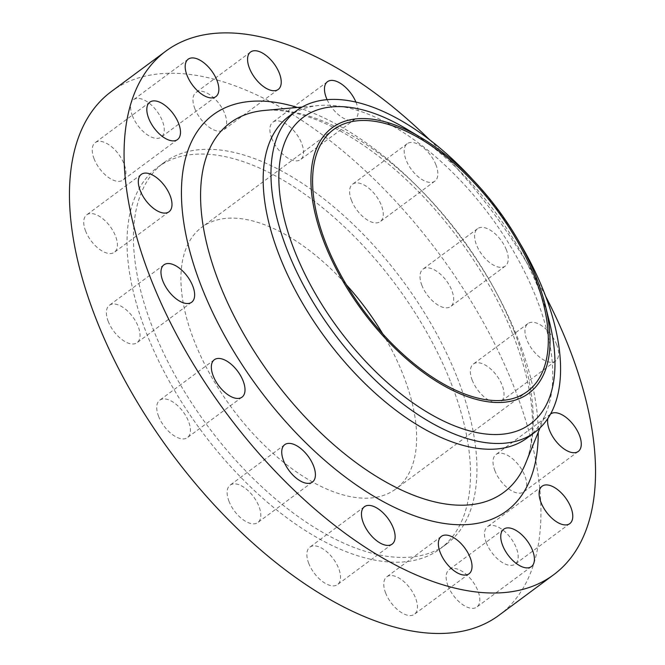 <?xml version="1.0" encoding="UTF-8"?>
<svg xmlns="http://www.w3.org/2000/svg" width="665" height="665" viewBox="0 0 665 665"><rect width="100%" height="100%" fill="white"/><g stroke="black" fill="none" stroke-linecap="round" stroke-linejoin="round"><path stroke-width="0.5" stroke-dasharray="3.33 2.49" d="M229.051 501.443A23.267 11.912 -126.5 0 1 230.115 485.151A23.267 11.912 -126.5 0 1 258.893 506.256A23.267 11.912 -126.5 0 1 257.829 522.54A23.267 11.912 -126.5 0 1 229.051 501.443M308.776 563.471A23.267 11.912 -126.5 0 1 309.832 547.179A23.267 11.912 -126.5 0 1 338.61 568.284A23.267 11.912 -126.5 0 1 337.546 584.568A23.267 11.912 -126.5 0 1 308.776 563.471M385.683 593.147A23.267 11.912 -126.5 0 1 386.739 576.854A23.267 11.912 -126.5 0 1 415.517 597.96A23.267 11.912 -126.5 0 1 414.453 614.244A23.267 11.912 -126.5 0 1 385.683 593.147M448.06 585.948A23.267 11.912 -126.5 0 1 449.124 569.664A23.267 11.912 -126.5 0 1 477.894 590.769A23.267 11.912 -126.5 0 1 476.838 607.054A23.267 11.912 -126.5 0 1 448.06 585.948M486.423 542.981A23.267 11.912 -126.5 0 1 487.487 526.697A23.267 11.912 -126.5 0 1 516.256 547.802A23.267 11.912 -126.5 0 1 515.2 564.086A23.267 11.912 -126.5 0 1 486.423 542.981M494.926 470.778A23.267 11.912 -126.5 0 1 495.982 454.494A23.267 11.912 -126.5 0 1 524.76 475.6A23.267 11.912 -126.5 0 1 523.704 491.884A23.267 11.912 -126.5 0 1 494.926 470.778M550.587 414.021A23.267 11.912 53.5 0 0 550.587 414.029A23.267 11.912 53.5 0 0 547.91 418.443M472.275 380.338A23.267 11.912 -126.5 0 1 473.33 364.054A23.267 11.912 -126.5 0 1 502.108 385.16A23.267 11.912 -126.5 0 1 501.044 401.444A23.267 11.912 -126.5 0 1 472.275 380.338M556.705 344.686A23.267 11.912 53.5 0 0 527.927 323.581A23.267 11.912 53.5 0 0 526.871 339.873A23.267 11.912 53.5 0 0 555.641 360.97A23.267 11.912 53.5 0 0 556.705 344.686M421.909 285.426A23.267 11.912 -126.5 0 1 422.973 269.142A23.267 11.912 -126.5 0 1 451.743 290.239A23.267 11.912 -126.5 0 1 450.687 306.532A23.267 11.912 -126.5 0 1 421.909 285.426M506.348 249.774A23.267 11.912 53.5 0 0 477.57 228.669A23.267 11.912 53.5 0 0 476.514 244.953A23.267 11.912 53.5 0 0 505.284 266.058A23.267 11.912 53.5 0 0 506.348 249.774M351.511 200.489A23.267 11.912 -126.5 0 1 352.575 184.205A23.267 11.912 -126.5 0 1 381.344 205.302A23.267 11.912 -126.5 0 1 380.289 221.595A23.267 11.912 -126.5 0 1 351.511 200.489M435.949 164.837A23.267 11.912 53.5 0 0 407.171 143.731A23.267 11.912 53.5 0 0 406.107 160.024A23.267 11.912 53.5 0 0 434.885 181.121A23.267 11.912 53.5 0 0 435.949 164.837M271.794 138.461A23.267 11.912 -126.5 0 1 272.85 122.177A23.267 11.912 -126.5 0 1 301.627 143.274A23.267 11.912 -126.5 0 1 300.563 159.567A23.267 11.912 -126.5 0 1 271.794 138.461M327.122 99.708A23.267 11.912 53.5 0 0 355.168 119.093A23.267 11.912 53.5 0 0 356.224 102.809A23.267 11.912 53.5 0 0 355.966 102.161M194.887 108.786A23.267 11.912 -126.5 0 1 195.951 92.502A23.267 11.912 -126.5 0 1 224.72 113.599A23.267 11.912 -126.5 0 1 223.664 129.891A23.267 11.912 -126.5 0 1 194.887 108.786M132.501 115.976A23.267 11.912 -126.5 0 1 133.565 99.692A23.267 11.912 -126.5 0 1 162.335 120.797A23.267 11.912 -126.5 0 1 161.279 137.081A23.267 11.912 -126.5 0 1 132.501 115.976M94.139 158.943A23.267 11.912 -126.5 0 1 95.203 142.659A23.267 11.912 -126.5 0 1 123.981 163.765A23.267 11.912 -126.5 0 1 122.917 180.049A23.267 11.912 -126.5 0 1 94.139 158.943M85.644 231.146A23.267 11.912 -126.5 0 1 86.699 214.862A23.267 11.912 -126.5 0 1 115.477 235.959A23.267 11.912 -126.5 0 1 114.413 252.251A23.267 11.912 -126.5 0 1 85.644 231.146M158.652 416.506A23.267 11.912 -126.5 0 1 159.716 400.214A23.267 11.912 -126.5 0 1 188.486 421.319A23.267 11.912 -126.5 0 1 187.43 437.603A23.267 11.912 -126.5 0 1 158.652 416.506M108.295 321.586A23.267 11.912 -126.5 0 1 109.359 305.301A23.267 11.912 -126.5 0 1 138.129 326.407A23.267 11.912 -126.5 0 1 137.073 342.691A23.267 11.912 -126.5 0 1 108.295 321.586M406.34 128.852A190.822 97.705 -126.5 0 1 539.224 290.322A190.822 97.705 -126.5 0 1 549.431 321.902M288.801 116.417A200.132 102.477 -126.5 0 1 318.759 105.535A200.132 102.477 -126.5 0 1 536.264 297.903A200.132 102.477 -126.5 0 1 546.264 412.475A200.132 102.477 -126.5 0 1 527.145 437.969M111.196 91.645A325.792 166.815 -126.5 0 1 514.037 387.08A325.792 166.815 -126.5 0 1 499.207 615.1M457.354 377.936A237.363 121.537 -126.5 0 1 446.548 544.061A237.363 121.537 -126.5 0 1 153.05 328.809A237.363 121.537 -126.5 0 1 163.856 162.684A237.363 121.537 -126.5 0 1 457.354 377.936M450.928 382.691A237.363 121.537 -126.5 0 1 440.122 548.825A237.363 121.537 -126.5 0 1 146.624 333.572A237.363 121.537 -126.5 0 1 157.43 167.447A237.363 121.537 -126.5 0 1 450.928 382.691M382.658 333.672A162.892 83.408 -126.5 0 1 403.198 374.985A162.892 83.408 -126.5 0 1 395.783 488.999A162.892 83.408 -126.5 0 1 194.355 341.278A162.892 83.408 -126.5 0 1 201.778 227.272A162.892 83.408 -126.5 0 1 346.573 284.986M429.698 139.866A325.792 166.815 -126.5 0 1 545.682 296.349M473.837 180.83A200.132 102.477 -126.5 0 1 519.323 242.201M514.261 331.428A229.891 117.713 53.5 0 0 264.412 110.457C275.26 109.409 287.77 110.88 301.943 114.87C329.549 122.867 358.784 139.592 389.648 165.053C441.668 208.062 489.307 273.805 513.363 335.717C526.264 368.934 532.632 398.609 532.457 424.744C532.258 439.939 530.022 452.707 525.757 463.039A229.891 117.713 53.5 0 0 514.261 331.428M297.463 107.464A246.54 126.242 -126.5 0 1 517.836 338.41A246.54 126.242 -126.5 0 1 538.234 432.292M284.711 444.686L230.115 485.151M364.437 506.713L309.832 547.179M441.336 536.389L386.739 576.854M503.721 529.19L449.124 569.664M542.083 486.223L487.487 526.697M550.587 414.029L495.982 454.494M527.927 323.581L473.33 364.054M477.57 228.669L422.973 269.142M407.171 143.731L352.575 184.205M327.454 81.704L272.85 122.177M250.547 52.028L195.951 92.502M188.162 59.218L133.565 99.692M149.8 102.186L95.203 142.659M141.296 174.388L86.699 214.862M214.313 359.748L159.716 400.214M163.956 264.828L109.359 305.301M546.264 412.475L540.005 427.928M446.548 544.061L440.122 548.825M333.456 129.667L201.778 227.272M527.453 391.394L395.783 488.999M163.856 162.684L157.43 167.447M318.759 105.535L302.151 107.04M191.67 302.218L137.073 342.691M242.027 397.138L187.43 437.603M169.018 211.778L114.413 252.251M177.513 139.575L122.917 180.049M215.876 96.608L161.279 137.081M278.261 89.418L223.664 129.891M355.168 119.093L300.563 159.567M434.885 181.121L380.289 221.595M505.284 266.058L450.687 306.532M555.641 360.97L501.044 401.444M578.301 451.419L523.704 491.884M569.797 523.613L515.2 564.086M531.435 566.58L476.838 607.054M469.049 573.779L414.453 614.244M392.151 544.103L337.546 584.568M312.425 482.075L257.829 522.54"/><path stroke-width="1" d="M313.489 465.783A23.267 11.912 53.5 0 0 284.711 444.686A23.267 11.912 53.5 0 0 283.656 460.97A23.267 11.912 53.5 0 0 312.425 482.075A23.267 11.912 53.5 0 0 313.489 465.783M393.206 527.811A23.267 11.912 53.5 0 0 364.437 506.713A23.267 11.912 53.5 0 0 363.373 522.998A23.267 11.912 53.5 0 0 392.151 544.103A23.267 11.912 53.5 0 0 393.206 527.811M470.113 557.486A23.267 11.912 53.5 0 0 441.336 536.389A23.267 11.912 53.5 0 0 440.28 552.673A23.267 11.912 53.5 0 0 469.049 573.779A23.267 11.912 53.5 0 0 470.113 557.486M532.499 550.296A23.267 11.912 53.5 0 0 503.721 529.19A23.267 11.912 53.5 0 0 502.665 545.483A23.267 11.912 53.5 0 0 531.435 566.58A23.267 11.912 53.5 0 0 532.499 550.296M570.861 507.329A23.267 11.912 53.5 0 0 542.083 486.223A23.267 11.912 53.5 0 0 541.019 502.516A23.267 11.912 53.5 0 0 569.797 523.613A23.267 11.912 53.5 0 0 570.861 507.329M547.91 418.443A23.267 11.912 53.5 0 0 549.523 430.313A23.267 11.912 53.5 0 0 578.301 451.419A23.267 11.912 53.5 0 0 579.356 435.126A23.267 11.912 53.5 0 0 550.587 414.021M355.966 102.161A23.267 11.912 53.5 0 0 327.454 81.704A23.267 11.912 53.5 0 0 326.39 97.988A23.267 11.912 53.5 0 0 327.122 99.708M279.317 73.133A23.267 11.912 53.5 0 0 250.547 52.028A23.267 11.912 53.5 0 0 249.483 68.312A23.267 11.912 53.5 0 0 278.261 89.418A23.267 11.912 53.5 0 0 279.317 73.133M216.94 80.324A23.267 11.912 53.5 0 0 188.162 59.218A23.267 11.912 53.5 0 0 187.106 75.511A23.267 11.912 53.5 0 0 215.876 96.608A23.267 11.912 53.5 0 0 216.94 80.324M178.577 123.291A23.267 11.912 53.5 0 0 149.8 102.186A23.267 11.912 53.5 0 0 148.744 118.478A23.267 11.912 53.5 0 0 177.513 139.575A23.267 11.912 53.5 0 0 178.577 123.291M170.074 195.493A23.267 11.912 53.5 0 0 141.296 174.388A23.267 11.912 53.5 0 0 140.24 190.68A23.267 11.912 53.5 0 0 169.018 211.778A23.267 11.912 53.5 0 0 170.074 195.493M243.091 380.846A23.267 11.912 53.5 0 0 214.313 359.748A23.267 11.912 53.5 0 0 213.257 376.033A23.267 11.912 53.5 0 0 242.027 397.138A23.267 11.912 53.5 0 0 243.091 380.846M192.725 285.933A23.267 11.912 53.5 0 0 163.956 264.828A23.267 11.912 53.5 0 0 162.892 281.12A23.267 11.912 53.5 0 0 191.67 302.218A23.267 11.912 53.5 0 0 192.725 285.933M536.364 277.629A165.219 84.605 -126.5 0 1 545.209 304.969A165.219 84.605 -126.5 0 1 475.251 399.1A165.219 84.605 -126.5 0 1 324.545 243.432A165.219 84.605 -126.5 0 1 421.311 137.813A165.219 84.605 -126.5 0 1 536.364 277.629M545.209 304.969L549.431 321.902A190.822 97.705 -126.5 0 1 468.642 430.612A190.822 97.705 -126.5 0 1 294.578 250.83A190.822 97.705 -126.5 0 1 406.34 128.852L421.311 137.813M519.323 242.201A200.132 102.477 -126.5 0 1 544.053 292.126A200.132 102.477 -126.5 0 1 534.943 432.192A200.132 102.477 -126.5 0 1 287.479 250.705A200.132 102.477 -126.5 0 1 296.598 110.639A200.132 102.477 -126.5 0 1 473.837 180.83M534.943 432.192L527.145 437.969A200.132 102.477 -126.5 0 1 279.691 256.482A200.132 102.477 -126.5 0 1 288.801 116.417L296.598 110.639M545.682 296.349A325.792 166.815 -126.5 0 1 568.642 346.615A325.792 166.815 -126.5 0 1 553.804 574.635A325.792 166.815 -126.5 0 1 150.963 279.192A325.792 166.815 -126.5 0 1 165.793 51.172A325.792 166.815 -126.5 0 1 429.698 139.866M553.804 574.635L499.207 615.1A325.792 166.815 -126.5 0 1 96.359 319.666A325.792 166.815 -126.5 0 1 111.196 91.645L165.793 51.172M346.573 284.986A162.892 83.408 -126.5 0 1 382.658 333.672M326.033 243.673A162.892 83.408 -126.5 0 1 333.456 129.667A162.892 83.408 -126.5 0 1 534.876 277.388A162.892 83.408 -126.5 0 1 527.453 391.394A162.892 83.408 -126.5 0 1 326.033 243.673M302.151 107.04L264.412 110.457A229.891 117.713 53.5 0 0 219.533 283.855A229.891 117.713 53.5 0 0 381.934 479.748A229.891 117.713 53.5 0 0 525.757 463.039L540.005 427.928M538.234 432.292A246.54 126.242 -126.5 0 1 402.874 511.194A246.54 126.242 -126.5 0 1 201.761 287.396A246.54 126.242 -126.5 0 1 297.463 107.464"/></g></svg>
